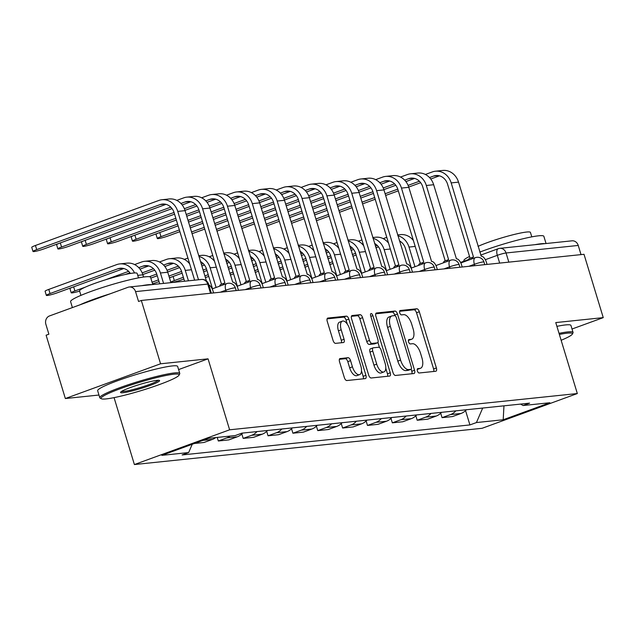 <?xml version="1.0" encoding="UTF-8"?>
<svg xmlns="http://www.w3.org/2000/svg" width="635" height="635" viewBox="0 0 635 635"><rect width="100%" height="100%" fill="white"/><g stroke="black" fill="none" stroke-linecap="round" stroke-linejoin="round"><path stroke-width="0.95" d="M417.393 370.919A2.294 1.072 70 0 0 419.148 372.991L435.769 371.261A3.278 1.532 70 0 0 435.943 371.221A3.278 1.532 70 0 0 436.38 367.975L419.298 311.745A3.278 1.532 70 0 0 416.79 308.785L400.169 310.515A2.294 1.072 70 0 0 400.042 310.547A2.294 1.072 70 0 0 399.74 312.817A2.294 1.072 70 0 0 401.495 314.889L403.646 314.666A10.501 4.913 70 0 1 411.686 324.144L413.115 328.827A10.501 4.913 70 0 1 411.71 339.217A10.501 4.913 70 0 1 411.147 339.344L408.996 339.566A2.294 1.072 70 0 0 408.869 339.598A2.294 1.072 70 0 0 408.567 341.868A2.294 1.072 70 0 0 410.321 343.94L412.472 343.718A10.501 4.913 70 0 1 420.513 353.195L421.942 357.878A10.501 4.913 70 0 1 420.537 368.268A10.501 4.913 70 0 1 419.973 368.395L417.822 368.617A2.294 1.072 70 0 0 417.695 368.649A2.294 1.072 70 0 0 417.393 370.919M340.154 358.513A3.278 1.532 70 0 0 339.979 358.553A3.278 1.532 70 0 0 339.542 361.799L344.337 377.571A3.278 1.532 70 0 0 346.845 380.532L365.3 378.611A3.278 1.532 70 0 0 365.482 378.563A3.278 1.532 70 0 0 365.919 375.317L348.837 319.095A3.278 1.532 70 0 0 346.321 316.135L327.866 318.056A3.278 1.532 70 0 0 327.692 318.103A3.278 1.532 70 0 0 327.247 321.342L333.042 340.4A3.278 1.532 70 0 0 335.55 343.36L343.448 342.535A3.278 1.532 70 0 0 343.63 342.495A3.278 1.532 70 0 0 344.067 339.249L341.193 329.803A8.779 4.112 70 0 1 342.368 321.119A8.779 4.112 70 0 1 349.567 328.93L360.807 365.943A8.779 4.112 70 0 1 359.632 374.626A8.779 4.112 70 0 1 352.441 366.816L350.568 360.648A3.278 1.532 70 0 0 348.051 357.688L339.82 358.632M229.616 429.808L208.05 358.838L160.568 363.791L141.327 300.466L584.01 254.302L603.25 317.627L555.76 322.58L577.326 393.541L229.616 429.808L134.398 464.55L482.108 428.292L577.326 393.541M392.978 372.499A3.278 1.532 70 0 0 395.494 375.46L413.949 373.531A3.278 1.532 70 0 0 414.123 373.491A3.278 1.532 70 0 0 414.56 370.245L397.478 314.023A3.278 1.532 70 0 0 394.97 311.063L376.507 312.984A3.278 1.532 70 0 0 376.333 313.023A3.278 1.532 70 0 0 375.896 316.27L392.978 372.499M389.628 376.071L371.165 377.992A3.278 1.532 70 0 1 368.657 375.031L351.576 318.81A3.278 1.532 70 0 1 352.012 315.563A3.278 1.532 70 0 1 352.187 315.524L360.085 314.698A3.278 1.532 70 0 1 362.601 317.659L369.53 340.463A3.278 1.532 70 0 0 372.039 343.424L377.285 342.876A3.278 1.532 70 0 0 377.46 342.837A3.278 1.532 70 0 0 377.896 339.59L370.681 315.849A2.294 1.072 70 0 1 370.991 313.579A2.294 1.072 70 0 1 372.872 315.619L390.239 372.785A3.278 1.532 70 0 1 389.803 376.031A3.278 1.532 70 0 1 389.628 376.071M160.568 363.791L65.349 398.534L46.109 335.209L48.879 334.193L45.887 324.334A6.691 5.874 -96 0 1 49.506 315.936L128.064 287.274A6.691 5.874 -96 0 1 129.31 286.988L201.493 279.456A6.691 5.874 84 0 1 207.74 284.083L135.549 291.616A6.691 5.874 -96 0 0 129.31 286.988M114.062 397.629L134.398 464.55M65.349 398.534L98.965 395.034M141.327 300.466L138.549 301.474L135.549 291.616M480.695 255.111L498.205 248.722A6.691 3.127 70 0 1 498.562 248.634A6.691 5.874 84 0 1 499.801 248.348L571.992 240.824A6.691 5.874 84 0 1 578.239 245.443L506.047 252.976A6.691 0.691 163.1 0 0 497.308 255.333L485.338 259.699M581.017 254.611L578.239 245.443M572.024 329.017L603.25 317.627M455.851 410.845A15.383 13.502 84 0 1 450.525 414.568L461.042 413.472A15.383 13.502 -96 0 0 466.368 409.742M461.042 413.472L452.572 416.56L442.055 417.655L440.698 413.194M450.525 414.568L442.055 417.655M415.838 415.79L417.195 420.251L427.712 419.156L436.181 416.06A15.383 13.502 -96 0 0 441.508 412.337M430.99 413.433A15.383 13.502 84 0 1 425.664 417.163L417.195 420.251M390.985 418.378L392.335 422.839L402.852 421.743L411.321 418.656A15.383 13.502 -96 0 0 416.647 414.933M406.13 416.028A15.383 13.502 84 0 1 400.804 419.751L392.335 422.839M366.125 420.973L367.482 425.434L378 424.339L386.461 421.251A15.383 13.502 -96 0 0 391.787 417.52M381.27 418.616A15.383 13.502 84 0 1 375.944 422.346L367.482 425.434M341.265 423.561L342.622 428.03L353.139 426.926L361.601 423.839A15.383 13.502 -96 0 0 366.927 420.116M356.41 421.211A15.383 13.502 84 0 1 351.084 424.934L342.622 428.03M316.405 426.156L317.762 430.617L328.279 429.522L336.748 426.434A15.383 13.502 -96 0 0 342.067 422.704M331.549 423.807A15.383 13.502 84 0 1 326.231 427.53L317.762 430.617M291.544 428.752L292.902 433.213L303.419 432.117L311.888 429.022A15.383 13.502 -96 0 0 317.214 425.299M306.697 426.395A15.383 13.502 84 0 1 301.371 430.125L292.902 433.213M266.684 431.34L268.041 435.8L278.559 434.705L287.028 431.617A15.383 13.502 -96 0 0 292.354 427.895M281.837 428.99A15.383 13.502 84 0 1 276.511 432.713L268.041 435.8M241.824 433.935L243.181 438.396L253.698 437.301L262.168 434.213A15.383 13.502 -96 0 0 267.494 430.482M256.977 431.578A15.383 13.502 84 0 1 251.65 435.308L243.181 438.396M217.241 437.428L218.321 440.992L228.838 439.888L237.307 436.801A15.383 13.502 -96 0 0 242.633 433.078M230.092 436.086A15.383 13.502 84 0 1 226.79 437.896L218.321 440.992M194.405 443.484L203.986 442.484L212.447 439.396A15.383 13.502 -96 0 0 215.749 437.578M520.589 404.09L523.073 405.535L549.846 402.741L503.206 419.759L476.44 422.553L482.695 408.043M192.214 444.286L188.643 452.564L182.118 454.946L469.916 424.926L476.44 422.553M188.643 452.564L161.869 455.351L208.51 438.333L235.283 435.546L241.808 433.165L529.598 403.154L523.073 405.535M208.05 358.838L178.602 369.586M465.558 410.599L469.916 424.926M503.206 419.759L503.952 405.828M419.973 368.395L417.235 369.395A10.501 4.913 70 0 0 417.759 369.276L420.537 368.268M411.147 339.344L408.408 340.344A10.501 4.913 70 0 0 408.932 340.225L411.71 339.217M433.769 371.467A3.278 1.532 70 0 0 433.61 368.983L416.528 312.761A3.278 1.532 70 0 0 414.012 309.801L399.582 311.301M394.899 315.666L394.708 315.031A3.278 1.532 70 0 0 392.192 312.071L375.737 313.793M411.948 373.745A3.278 1.532 70 0 0 411.79 371.261L411.17 369.229M410.901 369.34A2.294 1.072 70 0 0 411.02 369.308A2.294 1.072 70 0 0 411.329 367.038L396.335 317.683A2.294 1.072 70 0 0 394.573 315.611L392.311 315.849A10.501 4.913 70 0 0 391.747 315.976A10.501 4.913 70 0 0 390.342 326.366L400.59 360.101A10.501 4.913 70 0 0 408.63 369.578L410.901 369.34L408.122 370.356A2.294 1.072 70 0 0 408.249 370.324A2.294 1.072 70 0 0 408.361 370.269M391.747 315.976L388.969 316.992A10.501 4.913 70 0 0 387.564 327.382L390.342 326.366M408.122 370.356L405.852 370.586A10.501 4.913 70 0 1 397.812 361.117L387.564 327.382M351.417 316.325L357.315 315.714L360.085 314.698M374.84 343.765A3.278 1.532 70 0 1 374.682 343.845A3.278 1.532 70 0 1 374.507 343.892L369.268 344.432A3.278 1.532 70 0 1 366.752 341.471L359.823 318.675A3.278 1.532 70 0 0 357.315 315.714M377.928 342.4L379.5 347.567M385.778 368.244L387.461 373.793L390.239 372.785M376.714 364.125A8.779 4.112 70 0 0 383.913 371.935A8.779 4.112 70 0 0 385.088 363.252L381.127 350.21A3.278 1.532 70 0 0 378.611 347.25L373.372 347.797A3.278 1.532 70 0 0 373.197 347.837A3.278 1.532 70 0 0 372.753 351.084L376.714 364.125L373.944 365.133A8.779 4.112 70 0 0 381.135 372.951L383.913 371.935M373.031 347.916L370.594 348.805A3.278 1.532 70 0 0 370.419 348.845A3.278 1.532 70 0 0 369.983 352.092L372.753 351.084M373.944 365.133L369.983 352.092M387.628 376.277A3.278 1.532 70 0 0 387.461 373.793M359.632 374.626L356.862 375.642A8.779 4.112 70 0 1 349.663 367.832L347.789 361.656A3.278 1.532 70 0 0 345.281 358.696L339.384 359.315M342.368 321.119L339.598 322.128A8.779 4.112 70 0 0 338.423 330.811L341.193 329.803M341.447 342.749A3.278 1.532 70 0 0 341.289 340.265L338.423 330.811M347.274 324.096L346.059 320.111A3.278 1.532 70 0 0 343.543 317.151L327.088 318.865M363.299 378.817A3.278 1.532 70 0 0 363.141 376.333L361.505 370.935M329.708 264.644A7.691 0.794 163.1 0 0 330.827 264.255L333.042 263.446M414.98 266.724L409.011 247.071A16.883 14.819 -96 0 0 397.867 235.736M399.423 240.855A12.541 11.009 84 0 1 405.408 248.388L411.377 268.034M329.192 262.938L332.518 261.723M352.282 254.516L355.6 253.301M375.364 246.086L377.23 245.412M387.334 241.721L388.041 241.467M352.806 256.23L356.124 255.024M375.888 247.809L378.484 246.864M386.778 237.331L383.199 238.641M413.401 240.538A16.883 14.819 -96 0 0 400.574 234.625L397.621 234.934M316.365 220.734A7.691 0.794 163.1 0 0 317.484 220.337L329.041 216.122M487.053 264.406L486.41 262.287A6.691 3.127 70 0 0 481.29 256.254L458.526 182.134A16.883 14.819 -96 0 0 442.754 170.45L435.419 171.212A16.883 14.819 -96 0 0 432.292 171.942L425.379 174.466M468.233 260.247A6.691 3.127 -110 0 1 469.511 258.469L473.123 257.151A6.691 3.127 70 0 0 471.845 258.929M429.514 177.546L433.546 176.078A12.541 11.009 84 0 1 435.872 175.538A12.541 11.009 84 0 1 447.58 184.214L470.083 258.262M473.123 257.151A6.691 3.127 70 0 1 473.48 257.064L451.191 182.896A16.883 14.819 -96 0 0 435.419 171.212M315.849 219.019L328.517 214.4M338.939 210.598L351.607 205.978M362.021 202.176L374.698 197.548M385.112 193.746L397.78 189.127M408.091 185.364L419.41 181.237M339.463 212.32L352.131 207.693M362.545 203.891L375.214 199.271M385.635 195.469L398.304 190.849M408.718 187.047L420.664 182.689M430.76 179.006L439.452 175.832M304.856 267.24A7.691 0.794 163.1 0 0 305.967 266.843L308.181 266.041M390.12 269.311L384.151 249.658A16.883 14.819 -96 0 0 373.007 238.323M374.563 243.451A12.541 11.009 84 0 1 380.548 250.976L386.517 270.629M304.332 265.533L307.658 264.319M327.422 257.104L330.74 255.897M350.504 248.682L352.369 248.007M362.474 244.316L363.18 244.062M327.946 258.826L331.264 257.612M351.028 250.404L353.624 249.452M361.918 239.919L358.338 241.229M388.541 243.134A16.883 14.819 -96 0 0 375.714 237.22L372.769 237.522M279.995 269.827A7.691 0.794 163.1 0 0 281.107 269.438L283.321 268.629M365.268 271.907L359.291 252.254A16.883 14.819 -96 0 0 348.147 240.919M349.702 246.039A12.541 11.009 84 0 1 355.687 253.571L361.656 273.225M279.471 268.121L282.797 266.906M302.562 259.699L305.88 258.485M325.652 251.277L327.509 250.595M337.614 246.904L338.32 246.65M303.085 261.422L306.411 260.207M326.168 252.992L328.771 252.047M337.066 242.514L333.478 243.824M363.68 245.721A16.883 14.819 -96 0 0 350.853 239.808L347.909 240.117M291.513 223.322A7.691 0.794 163.1 0 0 292.624 222.933L304.181 218.71M462.193 267.002L461.55 264.874A6.691 3.127 70 0 0 456.43 258.842L433.665 184.721A16.883 14.819 -96 0 0 417.894 173.045L410.559 173.807A16.883 14.819 -96 0 0 407.432 174.53L400.518 177.054M443.373 262.842A6.691 3.127 -110 0 1 444.651 261.056L448.262 259.739A6.691 3.127 70 0 0 446.984 261.525M404.654 180.142L408.686 178.665A12.541 11.009 84 0 1 411.012 178.133A12.541 11.009 84 0 1 422.727 186.801L445.222 260.85M448.262 259.739A6.691 3.127 70 0 1 448.62 259.659L426.331 185.483A16.883 14.819 -96 0 0 410.559 173.807M290.989 221.615L303.665 216.995M314.079 213.193L326.747 208.566M337.169 204.764L349.837 200.144M360.251 196.342L372.92 191.722M383.23 187.96L394.549 183.832M314.603 214.908L327.271 210.288M337.685 206.486L350.361 201.866M360.775 198.064L373.443 193.437M383.858 189.635L395.803 185.277M405.9 181.594L414.591 178.427M266.652 225.917A7.691 0.794 163.1 0 0 267.764 225.52L279.329 221.305M437.34 269.597L436.689 267.47A6.691 3.127 70 0 0 431.57 261.437L408.805 187.317A16.883 14.819 -96 0 0 393.033 175.633L385.699 176.403A16.883 14.819 -96 0 0 382.572 177.125L375.658 179.649M418.513 265.43A6.691 3.127 -110 0 1 419.791 263.652L423.402 262.334A6.691 3.127 70 0 0 422.124 264.112M379.793 182.729L383.826 181.261A12.541 11.009 84 0 1 386.151 180.721A12.541 11.009 84 0 1 397.867 189.397L420.362 263.446M423.402 262.334A6.691 3.127 70 0 1 423.759 262.255L401.471 188.079A16.883 14.819 -96 0 0 385.699 176.403M266.128 224.211L278.805 219.583M289.219 215.781L301.887 211.161M312.309 207.359L324.977 202.74M335.391 198.938L348.059 194.31M358.37 190.548L369.689 186.42M289.743 217.503L302.411 212.876M312.825 209.082L325.501 204.454M335.915 200.652L348.583 196.032M359.005 192.23L370.943 187.873M381.04 184.19L389.731 181.015M561.142 340.273A40.791 4.207 163.1 0 0 572.31 334.153A40.791 4.207 163.1 0 0 567.23 333.169A40.791 4.207 163.1 0 0 559.364 334.439M559.038 333.351A41.799 4.31 -16.9 0 1 567.769 331.914A41.799 4.31 -16.9 0 1 573.056 332.423A41.799 4.31 -16.9 0 1 572.976 332.915L572.31 334.153M464.05 261.183L463.875 260.62A41.799 4.31 -16.9 0 1 469.535 256.469M479.782 252.111A41.799 4.31 -16.9 0 1 538.567 235.807A41.799 4.31 -16.9 0 1 543.862 236.323L546.052 243.53M534.868 244.689A41.799 4.31 -16.9 0 1 540.988 243.761A41.799 4.31 -16.9 0 1 544.878 243.649M478.044 246.38A30.091 3.104 -16.9 0 1 526.629 232.037A30.091 3.104 -16.9 0 1 530.439 232.402L531.797 236.863M556.911 326.35A41.799 4.31 -16.9 0 1 565.642 324.914A41.799 4.31 -16.9 0 1 570.936 325.422L573.056 332.423M173.942 374.19A40.791 4.207 163.1 0 0 127.492 386.167A40.791 4.207 163.1 0 0 101.378 398.756A40.791 4.207 163.1 0 0 106.204 398.899A40.791 4.207 163.1 0 0 148.757 388.223A40.791 4.207 163.1 0 0 179.022 375.166A40.791 4.207 163.1 0 0 173.942 374.19M101.378 398.756L100.139 398.105A41.799 4.31 -16.9 0 1 99.79 397.74A41.799 4.31 -16.9 0 1 128.873 384.532A41.799 4.31 -16.9 0 1 174.482 372.928A41.799 4.31 -16.9 0 1 179.776 373.436A41.799 4.31 -16.9 0 1 179.689 373.936L179.022 375.166M157.004 380.365A20.399 2.103 -16.9 0 1 159.425 380.436A20.399 2.103 -16.9 0 1 146.368 386.731A20.399 2.103 -16.9 0 1 123.142 392.724A20.399 2.103 -16.9 0 1 120.602 392.232A20.399 2.103 -16.9 0 1 135.731 385.707A20.399 2.103 -16.9 0 1 157.004 380.365M121.499 391.446A19.391 2 163.1 0 0 123.682 391.462A19.391 2 163.1 0 0 143.55 386.501A19.391 2 163.1 0 0 158.234 380.286M72.398 307.586L70.596 301.633A41.799 4.31 -16.9 0 1 99.671 288.433A41.799 4.31 -16.9 0 1 145.288 276.82A41.799 4.31 -16.9 0 1 150.574 277.336L152.765 284.543M79.923 304.84A41.799 4.31 -16.9 0 1 110.244 293.775M141.581 285.71A41.799 4.31 -16.9 0 1 147.701 284.782A41.799 4.31 -16.9 0 1 151.598 284.663M80.923 295.37L79.565 290.909A30.091 3.104 -16.9 0 1 100.505 281.408A30.091 3.104 -16.9 0 1 133.342 273.05A30.091 3.104 -16.9 0 1 137.152 273.415L138.509 277.876M99.79 397.74L97.663 390.739A41.799 4.31 -16.9 0 1 126.746 377.531A41.799 4.31 -16.9 0 1 172.355 365.927A41.799 4.31 -16.9 0 1 177.649 366.435L179.776 373.436M255.135 272.423A7.691 0.794 163.1 0 0 256.246 272.034L258.461 271.224M340.408 274.495L334.439 254.849A16.883 14.819 -96 0 0 323.286 243.507M324.85 248.634A12.541 11.009 84 0 1 330.827 256.167L336.796 275.812M254.611 270.716L257.937 269.502M277.701 262.295L281.027 261.08M300.792 253.865L302.649 253.19M312.761 249.499L313.46 249.245M278.225 264.009L281.551 262.795M301.315 255.587L303.911 254.643M312.206 245.11L308.618 246.412M338.828 248.317A16.883 14.819 -96 0 0 325.993 242.403L323.048 242.713M230.275 275.019A7.691 0.794 163.1 0 0 231.386 274.622L233.601 273.812M315.547 277.09L309.578 257.437A16.883 14.819 -96 0 0 298.434 246.102M299.99 251.23A12.541 11.009 84 0 1 305.967 258.755L311.936 278.408M229.759 273.312L233.077 272.097M252.841 264.882L256.167 263.676M275.931 256.461L277.789 255.778M287.901 252.095L288.6 251.833M253.365 266.605L256.691 265.39M276.455 258.183L279.051 257.231M287.345 247.698L283.758 249.007M313.968 250.904A16.883 14.819 -96 0 0 301.133 244.999L298.188 245.3M205.415 277.606A7.691 0.794 163.1 0 0 206.526 277.217L208.74 276.408M290.687 279.686L284.718 260.033A16.883 14.819 -96 0 0 273.574 248.698M275.13 253.817A12.541 11.009 84 0 1 281.107 261.35L287.076 280.995M204.899 275.9L208.224 274.685M227.981 267.478L231.307 266.263M251.071 259.048L252.928 258.374M263.041 254.683L263.739 254.429M228.505 269.192L231.831 267.986M251.595 260.771L254.19 259.826M262.485 250.293L258.905 251.603M289.108 253.5A16.883 14.819 -96 0 0 276.281 247.587L273.328 247.896M241.792 228.505A7.691 0.794 163.1 0 0 242.903 228.116L254.468 223.893M412.48 272.185L411.829 270.065A6.691 3.127 70 0 0 406.71 264.033L383.945 189.905A16.883 14.819 -96 0 0 368.173 178.229L360.847 178.991A16.883 14.819 -96 0 0 357.711 179.721L350.798 182.237M393.66 268.026A6.691 3.127 -110 0 1 394.938 266.248L398.542 264.93A6.691 3.127 70 0 0 397.264 266.708M354.933 185.325L358.965 183.856A12.541 11.009 84 0 1 361.291 183.317A12.541 11.009 84 0 1 373.007 191.992L395.502 266.033M398.542 264.93A6.691 3.127 70 0 1 398.899 264.843L376.611 190.675A16.883 14.819 -96 0 0 360.847 178.991M241.276 226.798L253.944 222.179M264.358 218.376L277.027 213.749M287.449 209.955L300.117 205.327M310.531 201.525L323.199 196.906M333.51 193.143L344.829 189.016M264.882 220.099L277.551 215.471M287.972 211.669L300.641 207.05M311.055 203.248L323.731 198.62M334.145 194.826L346.091 190.468M356.179 186.785L364.879 183.61M216.932 231.1A7.691 0.794 163.1 0 0 218.043 230.711L229.608 226.489M387.62 274.78L386.969 272.653A6.691 3.127 70 0 0 381.849 266.621L359.085 192.5A16.883 14.819 -96 0 0 343.313 180.824L335.986 181.586A16.883 14.819 -96 0 0 332.851 182.309L325.938 184.833M368.8 270.613A6.691 3.127 -110 0 1 370.078 268.835L373.682 267.518A6.691 3.127 70 0 0 372.404 269.296M330.081 187.92L334.113 186.444A12.541 11.009 84 0 1 336.439 185.912A12.541 11.009 84 0 1 348.147 194.58L370.642 268.629M373.682 267.518A6.691 3.127 70 0 1 374.047 267.438L351.758 193.262A16.883 14.819 -96 0 0 335.986 181.586M216.416 229.394L229.084 224.766M239.498 220.972L252.174 216.344M262.588 212.542L275.257 207.923M285.679 204.121L298.347 199.501M308.658 195.731L319.969 191.603M240.022 222.687L252.69 218.067M263.112 214.265L275.78 209.637M286.195 205.843L298.871 201.216M309.285 197.414L321.231 193.056M331.319 189.373L340.019 186.198M192.072 233.696A7.691 0.794 163.1 0 0 193.183 233.299L204.748 229.084M362.76 277.376L362.117 275.249A6.691 3.127 70 0 0 356.989 269.216L334.224 195.096A16.883 14.819 -96 0 0 318.452 183.412L311.126 184.174A16.883 14.819 -96 0 0 307.991 184.904L301.077 187.428M343.94 273.209A6.691 3.127 -110 0 1 345.218 271.431L348.829 270.113A6.691 3.127 70 0 0 347.551 271.891M305.221 190.508L309.253 189.039A12.541 11.009 84 0 1 311.579 188.5A12.541 11.009 84 0 1 323.286 197.175L345.781 271.224M348.829 270.113A6.691 3.127 70 0 1 349.186 270.026L326.898 195.858A16.883 14.819 -96 0 0 311.126 184.174M191.556 231.981L204.224 227.362M214.638 223.56L227.314 218.94M237.728 215.138L250.396 210.51M260.818 206.708L273.487 202.089M283.797 198.326L295.108 194.199M215.162 225.282L227.838 220.655M238.252 216.852L250.92 212.233M261.342 208.431L274.01 203.811M284.424 200.009L296.37 195.651M306.467 191.968L315.158 188.793M169.521 278.059A7.691 0.794 -16.9 0 1 171.664 276.979M173.093 276.463L174.339 280.575A7.691 0.794 163.1 0 0 170.783 282.202M170.886 282.535A7.691 0.794 163.1 0 0 181.666 279.805L183.88 279.003M265.827 282.273L259.858 262.62A16.883 14.819 -96 0 0 248.714 251.285M250.269 256.413A12.541 11.009 84 0 1 256.246 263.938L262.223 283.591M174.339 280.575L183.364 277.281M203.129 270.065L206.446 268.859M226.211 261.644L228.076 260.969M238.181 257.278L238.879 257.024M203.644 271.788L206.97 270.573M226.735 263.366L229.33 262.414M237.625 252.881L234.045 254.19M264.247 256.095A16.883 14.819 -96 0 0 251.42 250.182L248.468 250.484M159.75 232.545L160.996 236.657A7.691 0.794 163.1 0 0 157.305 238.514L156.043 234.371A7.691 0.794 -16.9 0 1 158.321 233.061M157.305 238.514A7.691 0.794 163.1 0 0 168.323 235.895L179.888 231.672M337.899 279.964L337.256 277.836A6.691 3.127 70 0 0 332.137 271.804L309.364 197.683A16.883 14.819 -96 0 0 293.6 186.007L286.266 186.769A16.883 14.819 -96 0 0 283.139 187.492L276.217 190.016M319.08 275.804A6.691 3.127 -110 0 1 320.358 274.018L323.969 272.701A6.691 3.127 70 0 0 322.691 274.487M280.36 193.103L284.393 191.635A12.541 11.009 84 0 1 286.718 191.095A12.541 11.009 84 0 1 298.426 199.763L320.929 273.812M323.969 272.701A6.691 3.127 70 0 1 324.326 272.621L302.038 198.453A16.883 14.819 -96 0 0 286.266 186.769M160.996 236.657L179.364 229.957M189.786 226.155L202.454 221.528M212.868 217.726L225.544 213.106M235.958 209.304L248.626 204.684M258.937 200.922L270.248 196.794M190.302 227.87L202.978 223.25M213.392 219.448L226.06 214.828M236.482 211.026L249.15 206.399M259.564 202.597L271.51 198.239M281.607 194.556L290.298 191.389M152.535 283.789A7.691 0.794 163.1 0 0 156.813 282.4L159.028 281.591M240.967 284.869L234.998 265.216A16.883 14.819 -96 0 0 223.853 253.881M225.409 259.001A12.541 11.009 84 0 1 231.394 266.533L237.363 286.187M152.059 282.226L158.504 279.876M168.918 276.074L181.586 271.447M201.351 264.239L203.216 263.557M213.32 259.874L214.027 259.612M169.442 277.789L182.11 273.169M201.874 265.954L204.47 265.009M212.765 255.476L209.185 256.786M239.387 258.683A16.883 14.819 -96 0 0 226.56 252.77L223.607 253.079M134.89 235.141L136.136 239.252A7.691 0.794 163.1 0 0 132.445 241.102L131.183 236.966A7.691 0.794 -16.9 0 1 133.461 235.656M132.445 241.102A7.691 0.794 163.1 0 0 143.47 238.482L178.118 225.846M313.039 282.559L312.396 280.432A6.691 3.127 70 0 0 307.276 274.399L284.512 200.279A16.883 14.819 -96 0 0 268.74 188.595L261.406 189.365A16.883 14.819 -96 0 0 258.278 190.087L251.365 192.611M294.219 278.392A6.691 3.127 -110 0 1 295.497 276.614L299.109 275.296A6.691 3.127 70 0 0 297.831 277.074M255.5 195.699L259.532 194.223A12.541 11.009 84 0 1 261.858 193.683A12.541 11.009 84 0 1 273.566 202.359L296.069 276.408M299.109 275.296A6.691 3.127 70 0 1 299.466 275.217L277.177 201.041A16.883 14.819 -96 0 0 261.406 189.365M136.136 239.252L177.594 224.123M188.008 220.321L200.684 215.702M211.098 211.899L223.766 207.272M234.077 203.51L245.396 199.382M188.531 222.044L201.2 217.416M211.622 213.614L224.29 208.994M234.704 205.192L246.65 200.835M256.746 197.152L265.438 193.977M216.106 287.457L210.137 267.811A16.883 14.819 -96 0 0 198.993 256.469M200.549 261.596A12.541 11.009 84 0 1 206.534 269.129L212.503 288.774M149.36 276.733L156.726 274.042M167.037 270.28L178.356 266.152M188.46 262.461L189.166 262.207M150.812 278.114L157.25 275.757M167.664 271.963L179.61 267.605M187.904 258.072L184.325 259.374M214.527 261.279A16.883 14.819 -96 0 0 201.7 255.365L198.747 255.675M110.03 237.728L111.276 241.84A7.691 0.794 163.1 0 0 107.585 243.697L106.331 239.562A7.691 0.794 -16.9 0 1 108.601 238.252M107.585 243.697A7.691 0.794 163.1 0 0 118.61 241.078L176.347 220.012M288.179 285.147L287.536 283.027A6.691 3.127 70 0 0 282.416 276.995L259.651 202.867A16.883 14.819 -96 0 0 243.88 191.191L236.545 191.953A16.883 14.819 -96 0 0 233.418 192.683L226.505 195.199M269.359 280.988A6.691 3.127 -110 0 1 270.637 279.209L274.249 277.892A6.691 3.127 70 0 0 272.971 279.67M230.64 198.287L234.672 196.818A12.541 11.009 84 0 1 236.998 196.278A12.541 11.009 84 0 1 248.706 204.954L271.209 278.995M274.249 277.892A6.691 3.127 70 0 1 274.606 277.805L252.317 203.637A16.883 14.819 -96 0 0 236.545 191.953M111.276 241.84L175.824 218.289M186.238 214.487L198.906 209.867M209.217 206.105L220.535 201.978M186.761 216.21L199.43 211.582M209.844 207.788L221.79 203.43M231.886 199.747L240.578 196.572M188.444 280.821L185.277 270.399A16.883 14.819 -96 0 0 169.513 258.723A16.883 14.819 -96 0 0 166.378 259.445L159.464 261.969M163.6 265.057L167.632 263.581A12.541 11.009 84 0 1 169.958 263.049A12.541 11.009 84 0 1 181.673 271.716L184.563 281.226M142.177 272.875L153.495 268.74M142.811 274.55L154.757 270.192M164.846 266.51L173.545 263.334M189.667 263.866A16.883 14.819 -96 0 0 176.84 257.961L169.513 258.723M85.169 240.324L86.416 244.435A7.691 0.794 163.1 0 0 82.725 246.285L81.471 242.149A7.691 0.794 -16.9 0 1 83.749 240.84M82.725 246.285A7.691 0.794 163.1 0 0 93.75 243.673L174.569 214.178M263.327 287.742L262.676 285.615A6.691 3.127 70 0 0 257.556 279.583L234.791 205.462A16.883 14.819 -96 0 0 219.019 193.786L211.685 194.548A16.883 14.819 -96 0 0 208.558 195.27L201.644 197.795M244.499 283.575A6.691 3.127 -110 0 1 245.777 281.797L249.388 280.479A6.691 3.127 70 0 0 248.11 282.257M205.78 200.882L209.812 199.406A12.541 11.009 84 0 1 212.138 198.874A12.541 11.009 84 0 1 223.853 207.542L246.348 281.591M249.388 280.479A6.691 3.127 70 0 1 249.745 280.4L227.457 206.224A16.883 14.819 -96 0 0 211.685 194.548M86.416 244.435L174.046 212.463M184.356 208.701L195.675 204.565M184.983 210.376L196.929 206.018M207.026 202.335L215.717 199.168M73.652 286.829L74.898 290.941A7.691 0.794 163.1 0 0 71.207 292.798L69.953 288.655A7.691 0.794 -16.9 0 1 72.231 287.353M71.207 292.798A7.691 0.794 163.1 0 0 79.613 291.068M170.918 282.646L167.751 272.232A16.883 14.819 -96 0 0 151.979 260.548L144.653 261.31A16.883 14.819 -96 0 0 141.518 262.041L134.604 264.565M163.584 283.408L160.425 272.994A16.883 14.819 -96 0 0 144.653 261.31M138.748 267.645L142.78 266.176A12.541 11.009 84 0 1 145.105 265.636A12.541 11.009 84 0 1 156.813 274.312L159.702 283.813M74.898 290.941L85.288 287.155M105.1 279.924L128.635 271.335M125.349 274.447L129.897 272.788M139.986 269.105L148.685 265.93M60.309 242.911L61.563 247.023A7.691 0.794 163.1 0 0 57.864 248.88L56.61 244.745A7.691 0.794 -16.9 0 1 58.888 243.435M57.864 248.88A7.691 0.794 163.1 0 0 68.89 246.261L172.077 208.613M238.466 290.338L237.815 288.211A6.691 3.127 70 0 0 232.696 282.178L209.931 208.058A16.883 14.819 -96 0 0 194.159 196.374L186.833 197.144A16.883 14.819 -96 0 0 183.698 197.866L176.784 200.39M219.647 286.171A6.691 3.127 -110 0 1 220.924 284.393L224.528 283.075A6.691 3.127 70 0 0 223.25 284.853M180.919 203.47L184.952 202.001A12.541 11.009 84 0 1 187.277 201.462A12.541 11.009 84 0 1 198.993 210.137L221.488 284.186M224.528 283.075A6.691 3.127 70 0 1 224.885 282.988L202.597 208.82A16.883 14.819 -96 0 0 186.833 197.144M61.563 247.023L170.815 207.161M182.166 204.93L190.865 201.755M46.347 295.386L45.093 291.251A7.691 0.794 -16.9 0 1 48.784 289.401L50.046 293.537A7.691 0.794 163.1 0 0 46.347 295.386A7.691 0.794 163.1 0 0 57.372 292.767L123.825 268.526M143.566 277.035L142.891 274.82A16.883 14.819 -96 0 0 127.119 263.144L119.793 263.906A16.883 14.819 -96 0 0 116.657 264.628L48.784 289.401M50.046 293.537L117.919 268.772A12.541 11.009 84 0 1 120.245 268.232A12.541 11.009 84 0 1 130.365 273.463M134.541 272.947A16.883 14.819 -96 0 0 119.793 263.906M33.004 251.476L31.75 247.333A7.691 0.794 -16.9 0 1 35.441 245.483L36.703 249.619A7.691 0.794 163.1 0 0 33.004 251.476A7.691 0.794 163.1 0 0 44.029 248.856L166.005 204.351M36.703 249.619L160.099 204.597A12.541 11.009 84 0 1 162.425 204.057A12.541 11.009 84 0 1 174.133 212.725L194.627 280.178M213.606 292.925L212.955 290.798A6.691 3.127 70 0 0 208.82 284.932M206.431 280.94L185.071 210.645A16.883 14.819 -96 0 0 169.299 198.969L161.973 199.731A16.883 14.819 -96 0 0 158.837 200.454L35.441 245.483M198.509 279.773L177.744 211.415A16.883 14.819 -96 0 0 161.973 199.731M499.666 263.096L497.308 255.333A6.691 3.127 70 0 1 498.205 248.722A6.691 6.691 0 0 1 499.801 248.348A6.691 5.874 84 0 1 506.047 252.976L508.833 262.136M226.79 437.896L237.307 436.801M251.65 435.308L262.168 434.213M276.511 432.713L287.028 431.617M301.371 430.125L311.888 429.022M326.231 427.53L336.748 426.434M351.084 424.934L361.601 423.839M375.944 422.346L386.461 421.251M400.804 419.751L411.321 418.656M425.664 417.163L436.181 416.06M202.875 440.396L212.447 439.396M226.219 291.608L225.79 290.211L220.266 292.235M251.079 289.02L250.65 287.623L245.126 289.639M275.939 286.425L275.511 285.028L269.978 287.044M300.792 283.837L300.371 282.44L294.838 284.456M325.652 281.241L325.231 279.844L319.699 281.861M350.512 278.646L350.091 277.249L344.559 279.273M375.372 276.058L374.952 274.661L369.419 276.677M400.233 273.463L399.804 272.066L394.279 274.082M425.093 270.875L424.664 269.478L419.14 271.494M449.953 268.28L449.524 266.883L443.992 268.899M474.805 265.684L474.385 264.287L468.852 266.311M484.767 264.652L483.973 262.017A6.691 0.691 163.1 0 0 474.385 264.287A6.691 3.127 -110 0 1 475.282 257.675A6.691 3.127 -110 0 1 475.639 257.596M459.915 267.24L459.113 264.604A6.691 0.691 163.1 0 0 449.524 266.883A6.691 3.127 -110 0 1 450.421 260.271A6.691 3.127 -110 0 1 450.779 260.183M435.054 269.835L434.253 267.2A6.691 0.691 163.1 0 0 424.664 269.478A6.691 3.127 -110 0 1 425.561 262.858A6.691 3.127 -110 0 1 425.918 262.779M410.194 272.423L409.392 269.788A6.691 0.691 163.1 0 0 399.804 272.066A6.691 3.127 -110 0 1 400.701 265.454A6.691 3.127 -110 0 1 401.058 265.374M385.334 275.019L384.532 272.383A6.691 0.691 163.1 0 0 374.952 274.661A6.691 3.127 -110 0 1 375.841 268.041A6.691 3.127 -110 0 1 376.198 267.962M360.474 277.614L359.672 274.979A6.691 0.691 163.1 0 0 350.091 277.249A6.691 3.127 -110 0 1 350.98 270.637A6.691 3.127 -110 0 1 351.345 270.558M335.613 280.202L334.812 277.566A6.691 0.691 163.1 0 0 325.231 279.844A6.691 3.127 -110 0 1 326.128 273.233A6.691 3.127 -110 0 1 326.485 273.145M310.753 282.797L309.959 280.162A6.691 0.691 163.1 0 0 300.371 282.44A6.691 3.127 -110 0 1 301.268 275.82A6.691 3.127 -110 0 1 301.625 275.741M285.901 285.385L285.099 282.75A6.691 0.691 163.1 0 0 275.511 285.028A6.691 3.127 -110 0 1 276.408 278.416A6.691 3.127 -110 0 1 276.765 278.336M261.041 287.98L260.239 285.345A6.691 0.691 163.1 0 0 250.65 287.623A6.691 3.127 -110 0 1 251.547 281.011A6.691 3.127 -110 0 1 251.904 280.924M236.18 290.576L235.379 287.941A6.691 0.691 163.1 0 0 225.79 290.211A6.691 3.127 -110 0 1 226.687 283.599A6.691 3.127 -110 0 1 227.044 283.52M210.526 293.251L207.74 284.083A6.691 0.691 163.1 0 1 208.59 284.162A6.691 6.691 0 0 0 201.493 279.456M414.012 309.801L416.79 308.785M416.528 312.761L419.298 311.745M433.61 368.983L436.38 367.975M392.192 312.071L394.97 311.063M394.708 315.031L397.478 314.023M411.79 371.261L414.56 370.245M397.812 361.117L400.59 360.101M405.852 370.586L408.63 369.578M359.823 318.675L362.601 317.659M366.752 341.471L369.53 340.463M369.268 344.432L372.039 343.424M374.507 343.892L377.285 342.876M370.84 316.365L372.872 315.619M345.281 358.696L348.051 357.688M347.789 361.656L350.568 360.648M349.663 367.832L352.441 366.816M341.289 340.265L344.067 339.249M343.543 317.151L346.321 316.135M346.059 320.111L348.837 319.095M363.141 376.333L365.919 375.317M415.195 246.428L409.011 247.071M451.191 182.896L458.526 182.134M433.546 176.078L438.261 175.585M390.334 249.015L384.151 249.658M365.474 251.611L359.291 252.254M426.331 185.483L433.665 184.721M408.686 178.665L413.401 178.181M401.471 188.079L408.805 187.317M383.826 181.261L388.541 180.769M340.614 254.206L334.439 254.849M315.754 256.794L309.578 257.437M290.894 259.39L284.718 260.033M376.611 190.675L383.945 189.905M358.965 183.856L363.68 183.364M351.758 193.262L359.085 192.5M334.113 186.444L338.82 185.952M326.898 195.858L334.224 195.096M309.253 189.039L313.96 188.547M266.033 261.977L259.858 262.62M302.038 198.453L309.364 197.683M284.393 191.635L289.1 191.143M241.181 264.573L234.998 265.216M277.177 201.041L284.512 200.279M259.532 194.223L264.247 193.731M216.321 267.168L210.137 267.811M252.317 203.637L259.651 202.867M234.672 196.818L239.387 196.326M191.46 269.756L185.277 270.399M172.347 263.088L167.632 263.581M227.457 206.224L234.791 205.462M209.812 199.406L214.527 198.914M167.751 272.232L160.425 272.994M147.487 265.684L142.78 266.176M202.597 208.82L209.931 208.058M184.952 202.001L189.667 201.509M142.891 274.82L137.747 275.36M122.626 268.28L117.919 268.772M177.744 211.415L185.071 210.645M160.099 204.597L164.806 204.105M483.973 262.017A6.691 6.691 0 0 0 475.282 257.675L460.812 262.953M459.113 264.604A6.691 6.691 0 0 0 450.421 260.271L435.951 265.549M434.253 267.2A6.691 6.691 0 0 0 425.561 262.858L411.091 268.137M409.392 269.788A6.691 6.691 0 0 0 400.701 265.454L386.231 270.732M384.532 272.383A6.691 6.691 0 0 0 375.841 268.041L361.371 273.328M359.672 274.979A6.691 6.691 0 0 0 350.98 270.637L336.51 275.915M334.812 277.566A6.691 6.691 0 0 0 326.128 273.233L311.658 278.511M309.959 280.162A6.691 6.691 0 0 0 301.268 275.82L286.798 281.099M285.099 282.75A6.691 6.691 0 0 0 276.408 278.416L261.938 283.694M260.239 285.345A6.691 6.691 0 0 0 251.547 281.011L237.077 286.29M235.379 287.941A6.691 6.691 0 0 0 226.687 283.599L212.217 288.877M211.32 293.164L208.59 284.162M460.558 262.453L468.455 259.572M408.249 370.324L411.02 369.308M374.682 343.845L377.46 342.837M370.419 348.845L373.197 347.837"/></g></svg>
